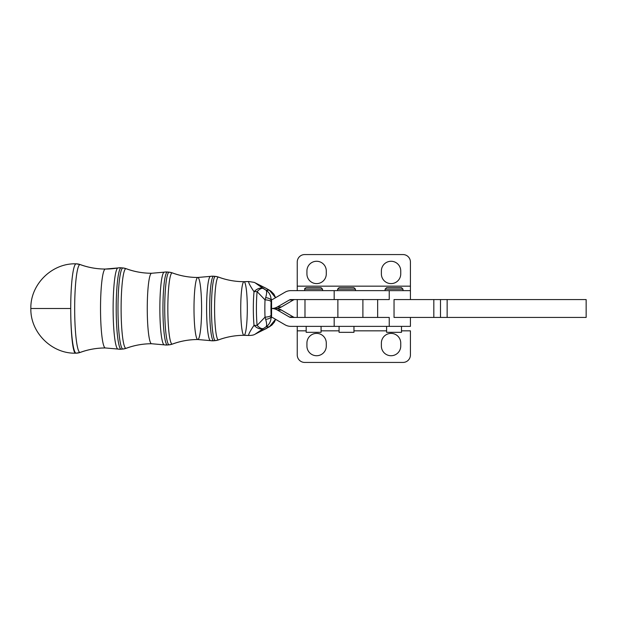 <?xml version="1.0" encoding="UTF-8"?>
<svg xmlns="http://www.w3.org/2000/svg" width="617" height="617" viewBox="0 0 617 617"><rect width="100%" height="100%" fill="white"/><g stroke="black" fill="none" stroke-linecap="round" stroke-linejoin="round"><path stroke-width="0.93" d="M297.247 330.835L306.179 330.835L297.247 330.835L297.247 354.983L297.247 326.37L297.247 354.983A7.443 7.443 0 0 0 304.69 362.434L402.978 362.434L304.69 362.434A7.443 7.443 0 0 1 297.247 354.983M304.983 317.439L304.983 299.569L304.983 317.439M328.275 290.63L297.247 290.63L328.275 290.63M410.421 330.835L410.421 354.983A7.443 7.443 0 0 1 402.978 362.434A7.443 7.443 0 0 0 410.421 354.983L410.421 330.835L401.49 330.835L410.421 330.835L410.421 354.983M326.285 343.067A9.679 9.679 0 0 0 316.606 333.388A9.679 9.679 0 0 0 306.927 343.067L306.927 346.052A9.679 9.679 0 0 0 316.606 355.731A9.679 9.679 0 0 0 326.285 346.052L326.285 343.067L326.285 346.052A9.679 9.679 0 0 1 316.606 355.731A9.679 9.679 0 0 1 306.927 346.052L306.927 343.067A9.679 9.679 0 0 1 316.606 333.388A9.679 9.679 0 0 1 326.285 343.067M400.742 343.067A9.679 9.679 0 0 0 391.062 333.388A9.679 9.679 0 0 0 381.383 343.067L381.383 346.052A9.679 9.679 0 0 0 391.062 355.731A9.679 9.679 0 0 0 400.742 346.052L400.742 343.067L400.742 346.052A9.679 9.679 0 0 1 391.062 355.731A9.679 9.679 0 0 1 381.383 346.052L381.383 343.067A9.679 9.679 0 0 1 391.062 333.388A9.679 9.679 0 0 1 400.742 343.067M386.597 330.835L353.965 330.835L386.597 330.835M339.072 330.835L321.071 330.835L339.072 330.835M304.69 362.434L402.978 362.434L304.69 362.434M394.51 299.561L586.15 299.561L586.15 317.439L586.15 299.561L447.14 299.561L447.14 317.439L586.15 317.439L433.82 317.439L433.82 299.561L394.039 299.561L394.039 317.439L433.82 317.439L404.613 317.439M440.484 299.561L440.484 317.439L447.14 317.439L447.14 299.561L433.82 299.561L433.82 317.439L440.484 317.439L440.484 299.561M271.573 316.513A11.916 11.823 90 0 1 271.534 317.439L271.573 317.439A2.977 2.954 90 0 1 273.046 317.832L284.977 324.773A11.916 11.823 -90 0 0 290.892 326.37L334.175 326.37L334.175 317.439L290.892 317.439A2.977 2.954 90 0 1 289.412 317.038L277.48 310.096A11.916 11.823 -90 0 0 271.573 308.5L271.573 316.513L271.573 308.5A11.916 11.823 90 0 1 277.48 310.096L289.412 317.038A2.977 2.954 -90 0 0 290.892 317.439L334.175 317.439L334.175 326.37L389.242 326.37L389.242 317.439L334.175 317.439L389.242 317.439L389.242 326.37L290.892 326.37A11.916 11.823 90 0 1 284.977 324.773L273.046 317.832A2.977 2.954 -90 0 0 271.573 317.439L271.534 317.439A11.916 11.823 -90 0 0 271.573 316.513L271.164 316.513A5.954 2.846 176.1 0 1 265.68 319.336C266.829 323.424 266.93 325.923 265.981 326.833C269.336 324.673 271.064 321.241 271.164 316.513L271.094 315.264A5.954 1.874 177.7 0 1 265.025 317.138L265.68 319.336A5.954 2.846 -3.9 0 0 271.164 316.513L271.573 316.513M337.877 299.569L337.877 317.439L337.877 299.569M399.253 332.332L401.49 332.332L401.49 326.37L389.242 326.37L410.421 326.37L410.421 317.439L394.039 317.439L394.039 299.561L410.421 299.561L410.421 290.63L389.242 290.63L389.242 299.569L389.242 290.63L334.175 290.63L334.175 299.569L389.242 299.569L290.892 299.569A2.977 2.954 -90 0 0 289.412 299.962L293.422 299.962A2.977 2.954 90 0 1 294.903 299.569A2.977 2.954 -90 0 0 293.422 299.962L289.412 299.962L277.48 306.904L281.499 306.904L293.422 299.962L281.499 306.904L277.48 306.904A11.916 11.823 90 0 1 271.573 308.5L275.583 308.5L271.573 308.5A11.916 11.823 -90 0 0 277.48 306.904L289.412 299.962A2.977 2.954 90 0 1 290.892 299.569L334.175 299.569L334.175 290.63L410.421 290.63L402.978 290.63L402.978 289.142L385.108 289.142L402.978 289.142L401.49 287.653L386.597 287.653L401.49 287.653L386.597 287.653L401.49 287.653L386.597 287.653L401.49 287.653L402.978 289.142M294.903 317.439A2.977 2.954 90 0 1 293.422 317.038L289.412 317.038L293.422 317.038L281.499 310.096L277.48 310.096L281.499 310.096A11.916 11.823 -90 0 0 275.583 308.5A11.916 11.823 -90 0 0 281.499 306.904A11.916 11.823 90 0 1 275.583 308.5A11.916 11.823 90 0 1 281.499 310.096L293.422 317.038A2.977 2.954 -90 0 0 294.903 317.439M377.658 317.439L377.658 299.569L377.658 317.439L389.242 317.439L377.658 317.439M290.892 290.63L334.175 290.63L290.892 290.63A11.916 11.823 -90 0 0 284.977 292.227A11.916 11.823 90 0 1 290.892 290.63M273.046 299.168L284.977 292.227L273.046 299.168A2.977 2.954 90 0 1 271.573 299.569A2.977 2.954 -90 0 0 273.046 299.168M271.573 299.569L271.534 299.569A11.916 11.823 90 0 1 271.573 300.487L271.573 308.5L271.573 300.487A11.916 11.823 -90 0 0 271.534 299.569L271.573 299.569M377.658 299.569L389.242 299.569M355.454 290.63L385.108 290.63L355.454 290.63L355.454 289.142L337.584 289.142L355.454 289.142L353.965 287.653L339.072 287.653L353.965 287.653L339.072 287.653L337.584 289.142L337.584 290.63M297.247 290.63L297.247 262.017A7.443 7.443 0 0 1 304.69 254.566L402.978 254.566A7.443 7.443 0 0 1 410.421 262.017L410.421 290.63L410.421 262.017A7.443 7.443 0 0 0 402.978 254.566L304.69 254.566A7.443 7.443 0 0 0 297.247 262.017L297.247 286.165L410.421 286.165L297.247 286.165L297.247 290.63M306.927 273.933A9.679 9.679 0 0 0 316.606 283.612A9.679 9.679 0 0 0 326.285 273.933L326.285 270.948A9.679 9.679 0 0 0 316.606 261.269A9.679 9.679 0 0 0 306.927 270.948L306.927 273.933L306.927 270.948A9.679 9.679 0 0 1 316.606 261.269A9.679 9.679 0 0 1 326.285 270.948L326.285 273.933A9.679 9.679 0 0 1 316.606 283.612A9.679 9.679 0 0 1 306.927 273.933M381.383 273.933A9.679 9.679 0 0 0 391.062 283.612A9.679 9.679 0 0 0 400.742 273.933L400.742 270.948A9.679 9.679 0 0 0 391.062 261.269A9.679 9.679 0 0 0 381.383 270.948L381.383 273.933L381.383 270.948A9.679 9.679 0 0 1 391.062 261.269A9.679 9.679 0 0 1 400.742 270.948L400.742 273.933A9.679 9.679 0 0 1 391.062 283.612A9.679 9.679 0 0 1 381.383 273.933M318.835 332.324L308.415 332.324M322.56 290.63L322.56 289.142L304.69 289.142L322.56 289.142L321.071 287.653L306.179 287.653C304.86 288.332 304.366 288.825 304.69 289.142L304.69 290.63M306.179 326.37L306.179 332.324L321.071 332.324L321.071 326.37M386.597 332.332L386.597 326.37L386.597 332.324L401.49 332.332L388.833 332.332M351.729 332.332L341.309 332.332M339.072 326.37L339.072 332.332L353.965 332.332L353.965 326.37M75.529 353.179L76.3 353.171L75.529 353.179A44.679 4.813 -90 0 1 70.716 308.5L30.85 308.5L70.716 308.5A44.679 4.813 90 0 0 75.529 353.179C51.651 353.796 30.233 332.37 30.85 308.5C30.233 284.63 51.651 263.212 75.529 263.821L76.3 263.829L75.529 263.821M76.207 353.171A44.671 5.468 -90 0 1 76.184 353.171A44.671 5.468 -90 0 1 70.716 308.5A44.671 5.468 -90 0 1 76.184 263.829A44.671 5.468 -90 0 1 76.207 263.829A11.916 11.823 90 0 1 80.056 264.546A43.954 5.383 -90 0 1 80.303 264.593A43.954 5.383 90 0 0 80.056 264.546A11.916 11.823 -90 0 0 76.184 263.829A44.671 5.468 90 0 0 76.184 263.829A44.671 5.468 90 0 0 70.716 308.5A44.671 5.468 90 0 0 76.184 353.171A44.671 5.468 90 0 0 76.192 353.171A44.671 5.468 90 0 0 76.207 353.171A11.916 11.823 -90 0 0 80.056 352.454A11.916 11.823 90 0 1 76.184 353.171L80.295 352.407A43.954 5.383 -90 0 1 80.056 352.454A43.954 5.383 -90 0 1 74.672 308.5A43.954 5.383 -90 0 1 80.056 264.546A74.456 73.901 -90 0 0 105.353 269.051A74.456 73.901 90 0 1 80.056 264.546A43.954 5.383 90 0 0 74.672 308.5A43.954 5.383 90 0 0 80.056 352.454A43.954 5.383 90 0 0 80.303 352.407C88.37 349.453 96.722 347.973 105.353 347.957A74.456 73.901 -90 0 0 80.056 352.454A74.456 73.901 90 0 1 105.353 347.957A39.449 4.836 -90 0 1 100.525 308.5A39.449 4.836 -90 0 1 105.353 269.051A74.456 73.901 -90 0 0 118.086 267.932A74.456 73.901 90 0 1 117.878 267.971M76.192 263.829L80.295 264.593C88.37 267.547 96.722 269.035 105.353 269.051A39.449 4.836 90 0 0 100.525 308.5A39.449 4.836 90 0 0 105.353 347.957L117.978 349.06A40.568 4.967 -90 0 1 113.119 308.5A40.568 4.967 -90 0 1 117.978 267.948A40.568 4.967 -90 0 1 118.086 267.932A11.916 11.823 90 0 1 121.194 267.801A40.699 4.982 -90 0 1 121.248 267.809A40.699 4.982 90 0 0 121.194 267.801A11.916 11.823 -90 0 0 120.122 267.755L121.248 267.809A40.699 4.982 90 0 1 121.302 267.817M118.086 349.068A40.568 4.967 -90 0 1 117.978 349.06L120.122 349.245A11.916 11.823 90 0 1 118.086 349.068M121.194 349.199A11.916 11.823 90 0 1 120.122 349.245A11.916 11.823 -90 0 0 121.194 349.199A40.699 4.982 -90 0 1 116.204 308.5A40.699 4.982 -90 0 1 121.194 267.801L122.96 267.963A40.537 4.967 -90 0 1 123.014 267.971A40.537 4.967 90 0 0 122.96 267.963L121.194 267.801A40.699 4.982 90 0 0 116.204 308.5A40.699 4.982 90 0 0 121.194 349.199A40.699 4.982 90 0 0 121.248 349.191A40.699 4.982 -90 0 1 121.194 349.199L122.96 349.037L121.194 349.199M105.353 269.051L117.978 267.948A40.568 4.967 90 0 0 113.119 308.5A40.568 4.967 90 0 0 117.978 349.06M164.215 344.849A36.357 4.45 -90 0 1 159.857 308.5A36.357 4.45 -90 0 1 164.215 272.159A36.357 4.45 90 0 0 159.857 308.5A36.357 4.45 90 0 0 164.215 344.849L166.343 345.034A11.916 11.823 -90 0 0 167.408 344.98A36.48 4.466 90 0 0 167.462 344.98A36.48 4.466 -90 0 1 167.408 344.98A11.916 11.823 90 0 1 164.307 344.857A36.357 4.45 -90 0 1 164.215 344.849L151.574 343.738A35.238 4.319 -90 0 1 147.262 308.5A35.238 4.319 -90 0 1 151.574 273.262A74.456 73.901 90 0 1 125.984 268.657A39.843 4.882 90 0 0 121.109 308.5A39.843 4.882 90 0 0 125.984 348.35A39.843 4.882 -90 0 1 121.109 308.5A39.843 4.882 -90 0 1 125.984 268.657A74.456 73.901 -90 0 0 151.574 273.262A35.238 4.319 90 0 0 147.262 308.5A35.238 4.319 90 0 0 151.574 343.738A74.456 73.901 -90 0 0 125.984 348.35A11.916 11.823 90 0 1 122.96 349.037A11.916 11.823 -90 0 0 125.984 348.35A74.456 73.901 90 0 1 151.574 343.738C142.828 343.754 134.375 345.281 126.207 348.304A39.843 4.882 -90 0 1 125.984 348.35A39.843 4.882 90 0 0 126.207 348.304L123.014 349.037A40.537 4.967 -90 0 1 122.96 349.037A40.537 4.967 -90 0 1 117.994 308.5A40.537 4.967 -90 0 1 122.96 267.963A11.916 11.823 90 0 1 125.984 268.657A39.843 4.882 -90 0 1 126.207 268.696A39.843 4.882 90 0 0 125.984 268.657A11.916 11.823 -90 0 0 122.96 267.963A40.537 4.967 90 0 0 117.994 308.5A40.537 4.967 90 0 0 122.96 349.037A40.537 4.967 90 0 0 123.014 349.037A40.537 4.967 90 0 0 123.076 349.021M120.122 349.245L121.248 349.191A40.699 4.982 90 0 0 121.302 349.183M123.076 267.979A40.537 4.967 90 0 0 123.014 267.971L121.248 267.809M123.014 267.971L126.207 268.696C134.375 271.727 142.828 273.246 151.574 273.262L164.215 272.159A36.357 4.45 -90 0 1 164.307 272.151A11.916 11.823 90 0 1 167.408 272.02A36.48 4.466 -90 0 1 167.462 272.02A36.48 4.466 90 0 0 167.408 272.02A11.916 11.823 -90 0 0 166.343 271.966L167.462 272.02A36.48 4.466 90 0 1 167.508 272.028M167.408 344.98A36.48 4.466 -90 0 1 162.942 308.5A36.48 4.466 -90 0 1 167.408 272.02L169.181 272.182A36.318 4.45 -90 0 1 169.228 272.182A36.318 4.45 90 0 0 169.181 272.182L167.408 272.02A36.48 4.466 90 0 0 162.942 308.5A36.48 4.466 90 0 0 167.408 344.98L169.181 344.826L167.408 344.98M210.528 340.638A11.916 11.823 -90 0 0 213.629 340.769A32.269 3.949 90 0 0 213.675 340.769A32.269 3.949 -90 0 1 213.629 340.769A11.916 11.823 90 0 1 210.528 340.638A32.138 3.933 -90 0 1 210.443 340.63L197.795 339.527A31.027 3.802 90 0 0 201.597 308.5A31.027 3.802 90 0 0 197.795 277.473A31.027 3.802 90 0 0 194 308.5A31.027 3.802 90 0 0 197.795 339.527A31.027 3.802 -90 0 1 194 308.5A31.027 3.802 -90 0 1 197.795 277.473A74.456 73.901 90 0 1 172.205 272.868A35.632 4.365 90 0 0 167.839 308.5A35.632 4.365 90 0 0 172.205 344.132A74.456 73.901 90 0 1 197.795 339.527A74.456 73.901 -90 0 0 172.205 344.132A11.916 11.823 90 0 1 169.181 344.826A11.916 11.823 -90 0 0 172.205 344.132A35.632 4.365 -90 0 1 167.839 308.5A35.632 4.365 -90 0 1 172.205 272.868A74.456 73.901 -90 0 0 197.795 277.473A31.027 3.802 -90 0 1 201.597 308.5A31.027 3.802 -90 0 1 197.795 339.527C189.041 339.543 180.58 341.07 172.405 344.101A35.632 4.365 -90 0 1 172.205 344.132A35.632 4.365 90 0 0 172.405 344.101L169.228 344.818A36.318 4.45 -90 0 1 169.181 344.826A36.318 4.45 -90 0 1 164.731 308.5A36.318 4.45 -90 0 1 169.181 272.182A11.916 11.823 90 0 1 172.205 272.868A35.632 4.365 -90 0 1 172.405 272.907A35.632 4.365 90 0 0 172.205 272.868A11.916 11.823 -90 0 0 169.181 272.182A36.318 4.45 90 0 0 164.731 308.5A36.318 4.45 90 0 0 169.181 344.826A36.318 4.45 90 0 0 169.228 344.818A36.318 4.45 90 0 0 169.282 344.81M166.343 345.034L167.462 344.98A36.48 4.466 90 0 0 167.508 344.972M169.282 272.19A36.318 4.45 90 0 0 169.228 272.182L167.462 272.02M210.528 276.362A32.138 3.933 90 0 0 210.443 276.37A32.138 3.933 90 0 0 206.595 308.5A32.138 3.933 90 0 0 210.443 340.63A32.138 3.933 -90 0 1 206.595 308.5A32.138 3.933 -90 0 1 210.443 276.37A32.138 3.933 -90 0 1 210.528 276.362A11.916 11.823 90 0 1 213.629 276.231A32.269 3.949 -90 0 1 213.675 276.231A32.269 3.949 90 0 0 213.629 276.231A11.916 11.823 -90 0 0 212.564 276.185L213.675 276.231A32.269 3.949 90 0 1 213.721 276.239M275.598 297.679L273.917 294.162L270.963 291.155L269.351 290.167L275.552 297.71L269.351 290.167L265.981 290.167C269.336 292.327 271.064 295.767 271.164 300.487L271.573 300.487L271.164 300.487C271.064 295.767 269.336 292.327 265.981 290.167C266.93 291.085 266.829 293.584 265.68 297.664A5.954 2.846 3.9 0 1 271.164 300.487A5.954 2.846 -176.1 0 0 265.68 297.664L265.025 299.862A5.954 1.874 2.3 0 1 271.094 301.736L271.164 300.487L271.094 301.736A5.954 1.874 -177.7 0 0 265.025 299.862A27.295 3.34 90 0 0 265.025 317.138A5.954 1.874 -2.3 0 0 271.094 315.264A21.364 2.615 -90 0 1 271.094 301.736A21.364 2.615 90 0 0 271.094 315.264L271.164 316.513C271.064 321.241 269.336 324.673 265.981 326.833L255.507 333.905L266.282 328.56A11.916 1.951 60.8 0 1 266.189 328.637A11.916 1.951 -119.2 0 0 266.282 328.56A11.916 4.728 61.7 0 1 266.02 328.73A11.916 4.728 61.7 0 1 265.996 328.738A11.916 4.728 -118.3 0 0 266.282 328.56L271.827 325.159L274.426 322.051L275.598 319.321M213.629 340.769A32.269 3.949 -90 0 1 209.68 308.5A32.269 3.949 -90 0 1 213.629 276.231L215.402 276.393A32.107 3.933 -90 0 1 215.441 276.393A32.107 3.933 90 0 0 215.402 276.393L213.629 276.231A32.269 3.949 90 0 0 209.68 308.5A32.269 3.949 90 0 0 213.629 340.769L215.402 340.607L213.629 340.769M248.782 335.471A74.456 73.901 90 0 0 244.016 335.316A26.816 3.286 90 0 0 247.301 308.5A26.816 3.286 90 0 0 244.016 281.684A26.816 3.286 90 0 0 240.73 308.5A26.816 3.286 90 0 0 244.016 335.316A26.816 3.286 -90 0 1 240.73 308.5A26.816 3.286 -90 0 1 244.016 281.684A74.456 73.901 90 0 1 218.426 277.079A31.421 3.849 90 0 0 214.577 308.5A31.421 3.849 90 0 0 218.426 339.921A74.456 73.901 90 0 1 244.016 335.316A74.456 73.901 -90 0 0 218.426 339.921A11.916 11.823 90 0 1 215.402 340.607A11.916 11.823 -90 0 0 218.426 339.921A31.421 3.849 -90 0 1 214.577 308.5A31.421 3.849 -90 0 1 218.426 277.079A74.456 73.901 -90 0 0 244.016 281.684A26.816 3.286 -90 0 1 247.301 308.5A26.816 3.286 -90 0 1 244.016 335.316C235.254 335.332 226.786 336.851 218.603 339.89A31.421 3.849 -90 0 1 218.426 339.921A31.421 3.849 90 0 0 218.603 339.89L215.441 340.607A32.107 3.933 -90 0 1 215.402 340.607A32.107 3.933 -90 0 1 211.469 308.5A32.107 3.933 -90 0 1 215.402 276.393A11.916 11.823 90 0 1 218.426 277.079A31.421 3.849 -90 0 1 218.603 277.11A31.421 3.849 90 0 0 218.426 277.079A11.916 11.823 -90 0 0 215.402 276.393A32.107 3.933 90 0 0 211.469 308.5A32.107 3.933 90 0 0 215.402 340.607A32.107 3.933 90 0 0 215.441 340.607A32.107 3.933 90 0 0 215.487 340.599M210.443 340.63L213.675 340.769A32.269 3.949 90 0 0 213.721 340.761M269.351 326.833L265.981 326.833L269.351 326.833L275.552 319.29L269.351 326.833L255.507 333.905L265.981 326.833C266.93 325.923 266.829 323.424 265.68 319.336L265.025 317.138L257.104 325.375A11.916 4.388 58.8 0 0 263.112 328.56A11.916 6.926 -122.3 0 1 254.019 325.298C249.831 331.522 248.103 334.915 248.828 335.471L248.828 335.471C248.103 334.915 249.831 331.522 254.019 325.298A27.927 3.424 -90 0 1 254.019 291.702A11.916 6.926 -57.7 0 1 263.112 288.447L265.981 290.167L269.351 290.167L266.282 288.447L269.351 290.167M266.135 288.34A11.916 1.951 -60.8 0 1 266.189 288.363A11.916 1.951 119.2 0 1 266.282 288.447A11.916 1.951 -60.8 0 0 266.189 288.363L270.053 290.576M215.487 276.401A32.107 3.933 90 0 0 215.441 276.393L213.675 276.231M270.053 326.432L254.489 334.522C253.417 335.124 251.52 335.44 248.805 335.471L244.016 335.316M266.189 288.363L266.02 288.27A11.916 4.728 118.3 0 1 266.02 288.27A11.916 4.728 118.3 0 1 266.282 288.447L255.515 283.103L263.112 288.447A11.916 4.388 121.2 0 0 257.104 291.625L265.025 299.862L265.68 297.664C266.829 293.584 266.93 291.085 265.981 290.167L255.515 283.103L266.282 288.447A11.916 4.728 -61.7 0 0 266.02 288.27L254.273 282.393L248.828 281.529L244.016 281.684C235.254 281.676 226.786 280.149 218.603 277.11L215.441 276.393M248.828 281.529C248.096 282.077 249.823 285.47 254.019 291.702A11.916 7.111 5.3 0 1 257.104 291.625A28.058 3.44 90 0 0 257.104 325.375L265.025 317.138A27.295 3.34 -90 0 1 265.025 299.862L257.104 291.625A11.916 4.388 -58.8 0 1 263.112 288.447A11.916 6.926 122.3 0 0 254.019 291.702C249.823 285.47 248.096 282.077 248.828 281.529M248.782 281.529A74.456 73.901 90 0 1 244.016 281.684M254.019 325.298A11.916 6.926 57.7 0 0 263.112 328.56A11.916 4.388 -121.2 0 1 257.104 325.375A11.916 7.111 174.7 0 1 254.019 325.298A11.916 7.111 -5.3 0 0 257.104 325.375A28.058 3.44 -90 0 1 257.104 291.625A11.916 7.111 -174.7 0 0 254.019 291.702A27.927 3.424 90 0 0 254.019 325.298M297.247 299.569L297.247 317.439M362.896 299.569L362.896 317.439M385.108 290.63L385.108 289.142L386.597 287.653L385.108 289.142L385.108 290.63M117.978 267.948L120.122 267.755M123.014 349.037L121.248 349.191M164.215 272.159L166.343 271.966M169.228 344.818L167.462 344.98M212.564 276.185L197.795 277.473C189.041 277.457 180.58 275.938 172.405 272.907L169.228 272.182M215.441 340.607L213.675 340.769"/></g></svg>
